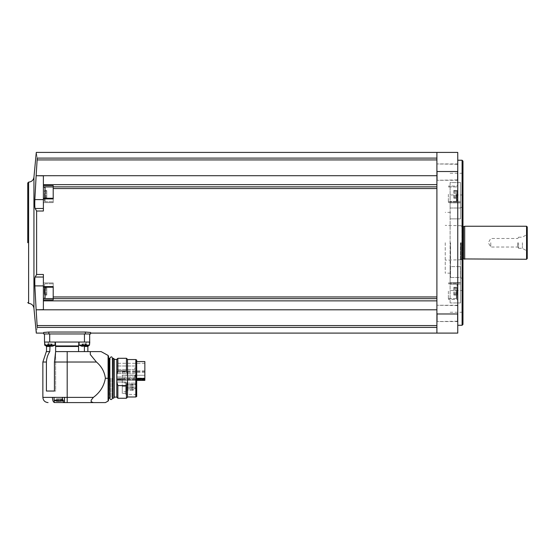 <?xml version="1.0" encoding="UTF-8"?>
<svg xmlns="http://www.w3.org/2000/svg" width="555" height="555" viewBox="0 0 555 555"><rect width="100%" height="100%" fill="white"/><g stroke="black" fill="none" stroke-linecap="round" stroke-linejoin="round"><path stroke-width="0.42" stroke-dasharray="2.77 2.08" d="M116.876 379.287L116.876 382.034L116.876 379.287L116.876 380.21L116.876 379.287L136.162 379.287L136.162 394.293L136.162 379.287L116.876 379.287M125.742 382.034L116.876 382.034L116.876 379.814L116.876 382.034L125.742 382.034L125.742 394.293L125.742 382.034L116.876 382.034L122.267 382.034L122.267 379.814L122.267 386.301L122.267 382.034L116.876 382.034L125.742 382.034L125.742 386.301L125.742 382.034M144.848 361.548L144.848 380.383L116.876 380.383L116.876 378.295L116.876 380.383L144.848 380.383L144.848 378.094L144.848 380.383L116.876 380.383L136.683 380.383M116.876 379.065L116.876 378.295L116.876 379.814L116.876 379.065L122.267 379.065L122.267 378.295L116.876 378.295L122.267 378.094L122.267 379.814L122.267 379.065L116.876 379.065M136.683 379.169L136.683 394.598L136.683 379.169L136.162 379.287L136.683 379.169L136.683 378.434L136.683 379.169M136.683 360.049L136.683 396.485M136.683 378.434L136.683 361.548L136.683 378.434L144.848 378.434M135.815 359.55L135.815 396.991M126.443 398.247L126.443 385.593L127.511 380.473L127.511 396.991L127.511 359.55L127.511 376.061L126.443 370.948L117.875 370.948L116.876 374.424L116.876 382.111L116.876 374.424L116.876 382.111L117.875 385.593L117.875 398.247M127.511 359.356L127.511 374.785M126.443 358.287L126.443 370.948M117.875 358.287L117.875 370.948M127.511 381.757L127.511 397.186M126.443 385.593L117.875 385.593M116.807 359.356L116.807 397.186M116.807 378.267L116.807 397.109L116.807 378.267M114.219 359.432L114.219 397.109M113.837 358.377L113.837 398.164M112.533 358.634L112.533 397.9M112.533 359.203L112.533 397.338M111.93 378.267L111.93 397.338L111.93 378.267M110.362 378.267L110.362 397.338L110.362 378.267M109.758 358.634L109.758 359.203M108.537 358.114L108.537 398.421M108.537 356.199L108.537 400.342M93.365 397.38L67.19 397.38L67.19 402.59L93.365 402.59L91.166 401.758L91.166 400.21L93.365 397.38C99.976 392.517 103.986 386.148 105.381 378.267C104.513 371.753 101.53 366.342 96.424 362.026L54.432 362.026L55.632 351.599L78.567 351.599L55.632 351.599L55.611 345.952L55.632 346.473L78.567 346.473L78.609 345.952L55.611 345.952L55.278 342.046L78.956 342.046L78.609 345.952M91.166 400.21L91.166 401.758L91.166 400.21M96.424 362.026L90.298 354.541L90.298 351.599L55.632 351.599L55.632 391.039L54.432 391.039L54.432 362.026M84.395 351.599L78.567 351.599L87.863 351.599L84.395 351.599L84.395 346.473L86.407 342.046L89.667 342.046L86.407 342.046L84.991 345.952L88.384 345.952M54.702 402.59L64.269 402.528C63.124 401.924 62.5 400.204 62.403 397.38L52.427 397.38C52.524 400.204 53.148 401.917 54.3 402.528L54.702 402.59M64.755 402.59L64.755 397.38L52.427 397.38L64.755 397.38L64.553 402.59M78.567 351.599L78.567 342.046L86.407 342.046L78.567 342.046L78.956 342.046L78.567 342.046L78.567 351.599L78.567 346.473M85.151 345.952L88.273 345.952M89.778 342.046L89.667 333.964L49.707 333.964L89.667 333.964M78.956 342.046L89.667 342.046M55.278 342.046L67.19 342.046L49.707 342.046L49.707 333.964L44.497 333.964L49.707 333.964M55.632 351.599L55.632 391.039L46.412 391.039L55.632 391.039L46.412 391.039L46.412 362.026L42.867 362.026M49.985 346.473L46.516 346.473L45.996 345.952L49.374 345.952L47.938 342.046L49.985 346.473L49.985 351.599L46.342 351.599M49.777 351.599C47.716 354.77 46.592 358.246 46.412 362.026M44.671 342.046L55.098 342.046L44.671 342.046L55.098 342.046L44.671 342.046L45.996 345.952L49.013 345.952M47.938 342.046L55.632 342.046L47.938 342.046M79.074 342.046L89.494 342.046L79.074 342.046L89.494 342.046L79.074 342.046L79.074 345.099L89.494 345.099L79.074 345.099L89.438 345.224L79.129 345.224L81.675 346.216L83.416 346.216L83.416 345.841L83.416 346.216L82.112 346.216L83.416 346.216L83.416 345.841L86.455 346.216L83.416 345.841L83.416 343.954L83.416 346.216L81.675 346.216M44.497 342.046L49.707 342.046M43.665 333.964L90.576 333.964M48.875 333.964L48.875 332.036L85.359 332.036L90.576 332.459L90.576 333.097M436.903 309.801L36.137 309.801L37.247 327.401C35.978 335.005 35.978 335.005 37.247 327.401L436.903 327.401L436.903 333.097L436.903 152.41L457.757 152.41L457.757 333.097L436.903 333.097L436.903 175.706L436.903 327.401M48.875 332.036L43.665 332.459L43.665 333.097M436.903 313.395L436.903 321.56L436.903 313.395M436.903 172.112L436.903 180.278L436.903 172.112M436.903 175.706L436.903 152.41L436.903 175.706L36.13 175.852L43.387 175.852L43.387 202.575L43.387 198.274L43.387 202.575L43.387 198.274L43.387 198.912L53.204 198.912L53.204 186.855L436.903 186.855M457.757 284.812L457.757 200.695L457.757 284.812M457.757 197.393L457.757 160.228L457.757 197.393M457.757 313.395L457.757 321.56L457.757 313.395M457.757 172.112L457.757 180.278L457.757 172.112M457.41 313.395L457.41 321.213L457.41 313.395M437.25 313.395L437.25 321.213L437.25 313.395M457.41 172.112L457.41 179.931L457.41 172.112M437.25 172.112L437.25 179.931L437.25 172.112M53.204 291.181L53.204 298.569L53.204 283.799L53.204 298.569L53.204 283.799L53.204 287.226L53.204 286.588L53.204 287.226L43.387 287.226L43.387 282.932L43.387 299.894L53.204 299.894L53.204 282.932L53.204 299.894L53.204 286.588L43.387 286.588L43.387 274.482L43.387 285.894L43.387 274.482L36.623 274.482L35.145 277.021L34.785 279.963M43.387 208.486L43.387 175.852L43.387 211.018L43.387 208.486L35.145 208.486L36.623 211.018L43.387 211.018L43.387 198.912M43.387 287.226L43.387 286.588M43.387 299.894L43.387 285.894L43.387 309.655L36.13 309.655L34.847 285.894L43.387 285.894M53.204 186.855L53.204 202.575L53.204 185.613L43.387 185.613M43.387 184.635L436.903 184.635M436.903 158.106L37.247 158.106C35.978 150.502 35.978 150.502 37.247 158.106L36.137 175.706M43.387 300.865L436.903 300.865M36.13 175.852L34.847 199.613C34.667 204.545 34.764 207.508 35.145 208.486M27.75 182.983L27.75 242.75M462.1 160.228L462.1 325.279M462.967 161.096L462.967 324.411M462.967 242.75L462.967 312.77L462.967 242.75M450.112 302.94L450.112 282.675L450.112 302.94L460.532 302.94L460.532 277.5L460.532 302.94L460.532 282.675L460.532 302.94L450.112 302.94M450.112 277.5L450.112 208.007L450.112 282.932L450.112 277.5L460.532 277.5L460.532 266.643L460.532 282.932L460.532 277.5L450.112 277.5M460.532 182.567L460.532 208.007L460.532 182.567L460.532 202.832L460.532 182.567L450.112 182.567L450.112 202.832L450.112 182.567L460.532 182.567M460.532 284.132L460.532 266.643L460.532 284.132L460.532 282.675L460.532 284.132L450.112 284.132L460.532 284.132M460.532 218.864L460.532 201.375L460.532 218.864L450.112 218.864L450.112 266.643L450.112 202.575L450.112 218.864L460.532 218.864M460.359 242.75L460.359 277.5L460.359 242.75M450.542 242.75L450.542 277.5L450.542 242.75M445.242 242.75L445.242 273.157L445.242 242.75M461.226 242.75L461.226 259.782L461.226 242.75M464.702 226.246L464.702 259.254M526.556 226.246L526.556 259.254M527.25 226.94L527.25 258.561M527.25 242.75L527.25 251.873L527.25 242.75M526.598 242.75L526.598 234.758L526.598 242.75M522.387 242.75L522.387 248.314L522.387 242.75M518.564 242.75L518.564 248.314L518.564 242.75M517.621 242.75L517.621 247.024L517.621 242.75M490.766 242.75L490.766 247.024L490.766 242.75M450.112 266.643L450.112 282.932L450.112 266.643L460.532 266.643L450.112 266.643M450.112 208.007L450.112 202.575L450.112 208.007L460.532 208.007L450.112 208.007M456.883 291.181L456.883 299.436L456.883 291.181M448.371 291.181L448.371 299.436L448.371 291.181M457.056 291.181L457.056 284.493L457.056 291.181M457.056 290.189L457.056 293.526L457.056 287.275L457.056 293.526L457.056 290.189L453.844 290.189L453.844 293.526L453.844 288.836L453.844 293.526L453.844 288.836L453.844 290.189L457.056 290.189M457.056 293.491L457.056 295.087L457.056 293.435L457.056 295.087L457.056 293.435L453.844 293.435L453.844 295.087L453.844 293.435L453.844 295.087L453.844 293.435L457.056 293.491M456.883 194.319L456.883 202.575L456.883 194.319M448.371 194.319L448.371 202.575L448.371 194.319M457.056 194.319L457.056 201.014L457.056 194.319M457.056 193.327L457.056 196.664L457.056 190.414L457.056 196.664L457.056 193.327L453.844 193.327L453.844 196.664L453.844 190.414L453.844 193.327L457.056 193.327M457.056 196.636L457.056 198.232L457.056 196.574L457.056 198.232L457.056 196.574L453.844 196.574L453.844 198.232L453.844 196.574L453.844 198.232L453.844 196.574L457.056 196.636M457.056 192.009L457.056 190.414L457.056 192.072L453.844 192.009L453.844 190.414L453.844 192.072L457.056 191.981M457.056 288.871L457.056 287.275L457.056 288.926L453.844 288.926L453.844 287.275L453.844 288.926L453.844 287.275L453.844 288.926L457.056 288.871M53.204 282.932L53.204 286.644L53.204 282.932L43.387 282.932L53.204 282.932M53.204 287.226L53.204 286.644L53.204 287.226M43.387 198.274L53.204 198.274L53.204 201.708L53.204 194.319M44.518 293.491L46.773 293.491L44.518 293.435L44.518 295.087L46.773 295.087L46.773 293.435L46.773 295.087L46.773 293.435L46.773 295.087L44.518 295.087L44.518 287.275L44.518 288.926L46.773 288.836L46.773 293.526L46.773 287.275L46.773 293.526L46.773 287.275L46.773 288.926L44.518 288.871M44.518 287.226L44.518 284.32L44.518 287.226M44.518 293.526L46.773 293.526L44.518 293.526L46.773 293.526L44.518 293.526L44.518 288.836L44.518 292.18L44.518 288.836L46.773 288.836L44.518 288.836M44.518 287.878L44.518 288.926L44.518 287.878L46.773 287.878L44.518 287.878M44.518 291.181L44.518 284.32L44.518 291.181M44.518 194.319L44.518 201.188L44.518 194.319M44.518 196.636L46.773 196.636L44.518 196.664L44.518 190.414L44.518 198.232L44.518 196.574L44.518 198.232L44.518 196.574L46.773 196.664L46.773 193.327L46.773 198.232L46.773 196.574L44.518 196.664M44.518 198.274L44.518 201.188L44.518 198.274M46.773 192.009L46.773 195.318L46.773 190.414L46.773 192.072L44.518 192.009L46.773 191.981M46.773 196.574L46.773 198.232L46.773 196.574L44.518 196.574L46.773 196.574M86.302 346.216L86.302 343.954L86.302 346.216L86.302 343.954L86.039 346.216L86.455 346.216L85.151 346.216L86.892 346.216L85.151 346.216L86.455 346.216L86.455 343.954L85.151 343.954L85.151 346.216L85.151 343.954L85.151 346.216L85.151 343.954L86.455 343.954L85.151 343.954L85.151 345.841L85.151 343.954L83.416 343.954L85.151 343.954L85.151 346.216M82.265 346.216L82.265 343.954L82.535 346.216L82.112 346.216L83.416 346.216L82.112 346.216L82.535 346.216L82.112 346.216L82.112 343.954L83.416 343.954L83.416 346.216L83.416 343.954L82.112 343.954L86.455 343.954L86.455 346.216M47.279 346.216L49.013 346.216L49.013 345.841L49.013 346.216L47.716 346.216L49.013 346.216L49.013 345.841L52.059 346.216L49.013 345.841L49.013 343.954L49.013 346.216L46.356 346.098M51.906 346.216L51.906 343.954L51.906 346.216L51.906 343.954L51.636 346.216L52.059 346.216L50.755 346.216L52.489 346.216L50.755 346.216L52.059 346.216L52.059 343.954L50.755 343.954L50.755 346.216L50.755 343.954L50.755 346.216L50.755 343.954L52.059 343.954L50.755 343.954L50.755 345.841L50.755 343.954L49.013 343.954L50.755 343.954L50.755 346.216M47.869 346.216L47.869 343.954L48.132 346.216L47.716 346.216L49.013 346.216L47.716 346.216L48.132 346.216L47.716 346.216L47.716 343.954L49.013 343.954L49.013 346.216L49.013 343.954L47.716 343.954L52.059 343.954L52.059 346.216M83.416 345.841L83.416 343.954L85.151 343.954L85.151 345.841M82.112 346.216L82.112 343.954L82.112 346.216L82.112 343.954L83.416 343.954L83.416 346.216M49.013 345.841L49.013 343.954L50.755 343.954L50.755 345.841M47.716 346.216L47.716 343.954L47.716 346.216L47.716 343.954L49.013 343.954L49.013 346.216M62.743 400.162L54.071 400.162L54.071 397.38M59.309 401.286L57.588 401.203L57.63 398.858L57.588 401.203L59.26 401.286L56.86 401.203L57.505 401.286L56.86 401.203L56.86 398.858L56.416 398.858L58.553 398.858L56.86 398.858L56.86 401.203M61.709 401.203L61.057 401.286L61.709 401.203L61.709 398.858L62.153 398.858L58.553 398.858L61.709 398.858L61.709 401.203M54.071 400.162L64.498 400.162L54.071 400.162L56.416 401.105L56.416 398.858L56.416 401.105M60.016 401.203L60.016 398.858L60.016 401.203L60.016 398.858L60.016 401.203L61.001 401.168L61.001 398.858L57.56 398.858L61.001 398.858L61.001 401.168M90.298 354.541L90.298 351.599L90.298 354.541M127.65 376.061L127.65 380.473L127.65 376.061M122.267 378.094L122.267 371.753L122.267 378.094L144.848 378.094L144.848 375.284L122.267 375.284L144.848 375.284L144.848 371.753L144.848 378.094L122.267 378.094M144.848 367.715L144.848 372.148L144.848 367.715M144.848 375.256L144.848 370.823L144.848 375.256M116.876 375.256L116.876 370.823L116.876 375.256M116.876 367.715L116.876 372.148L116.876 367.715M134.775 375.256L134.775 376.984L134.775 375.256M134.775 367.715L134.775 369.45L134.775 367.715M122.267 387.3L122.267 391.823L122.267 387.3M122.267 386.301L122.267 393.474L122.267 386.301L125.742 386.301L125.742 393.474L125.742 386.301L122.267 386.301M122.267 376.88L122.267 378.607L122.267 376.88M135.642 376.88L135.642 378.607L135.642 376.88M136.509 376.88L136.509 377.74L136.509 376.88M125.742 383.977L125.742 384.837L125.742 383.977M125.742 387.952L125.742 388.812L125.742 387.952M126.651 387.3L126.651 391.65L126.651 387.3M126.651 384.733L126.651 384.185L126.651 384.733M126.651 389.86L126.651 389.312L126.651 389.86M133.429 387.3L132.881 387.848L132.881 386.759L132.881 387.848L132.881 386.759L132.881 387.848L126.651 387.848L132.881 387.848L133.429 387.3A0.548 0.548 0 0 0 132.881 386.759L126.651 386.759L132.881 386.759A0.548 0.548 0 0 1 133.429 387.3M133.429 389.86L132.881 390.408L132.881 389.312L132.881 390.408L132.881 389.312L132.881 390.408L126.651 390.408L132.881 390.408L133.429 389.86A0.548 0.548 0 0 0 132.881 389.312L126.651 389.312L132.881 389.312A0.548 0.548 0 0 1 133.429 389.86M133.429 384.733L132.881 385.281L132.881 384.185L132.881 385.281L132.881 384.185L132.881 385.281L126.651 385.281L132.881 385.281L133.429 384.733A0.548 0.548 0 0 0 132.881 384.185L126.651 384.185L132.881 384.185A0.548 0.548 0 0 1 133.429 384.733M136.079 383.977L136.079 384.421L136.079 383.977M136.079 387.952L136.079 388.396L136.079 387.952M112.797 358.377L112.797 398.164M109.495 358.377L109.495 398.164M108.801 358.377L108.801 398.164M105.381 378.267L108.086 378.267L108.086 355.436M108.086 378.267L108.086 401.105M62.403 397.38L67.19 397.38L67.19 351.599M52.427 397.38L42.867 397.38M87.863 346.473L84.395 346.473M84.457 342.046L84.457 333.964M85.359 333.964L85.359 332.036M436.903 313.984L457.757 313.984M436.903 171.516L457.757 171.516M53.204 296.953L436.903 296.953M53.204 298.652L436.903 298.652M53.204 188.554L436.903 188.554M37.192 159.93L436.903 159.93M37.192 325.577L436.903 325.577M33.938 177.239L33.938 308.268M28.61 182.116L28.61 303.384M462.447 242.75L462.447 312.25L462.447 242.75M460.532 201.375L450.112 201.375L460.532 201.375M460.879 242.75L460.879 260.128L460.879 242.75M461.927 242.75L461.927 226.593L461.927 242.75M463.314 226.593L463.314 258.907M463.494 226.572L463.494 258.935M456.363 291.181L456.363 298.569L456.363 291.181M456.363 194.319L456.363 201.708L456.363 194.319M453.844 292.18L457.056 292.18L453.844 292.18M453.844 294.49L457.056 294.49L453.844 294.49M453.844 287.878L457.056 287.878L453.844 287.878M453.844 195.318L457.056 195.318L453.844 195.318M453.844 197.629L457.056 197.629L453.844 197.629M453.844 191.017L457.056 191.017L453.844 191.017M43.387 199.613L34.847 199.613M43.387 277.021L35.145 277.021M53.204 286.644L43.387 286.644L53.204 286.644M43.387 298.521L44.816 298.521M43.387 186.986L44.816 186.986M53.204 198.863L43.387 198.863L53.204 198.863M53.204 298.569L45.038 298.569L45.038 287.226M45.038 194.319L45.038 201.708L45.038 194.319M45.038 198.274L45.038 186.938L53.204 186.938M46.773 292.18L44.518 292.18L46.773 292.18M46.773 290.189L44.518 290.189L46.773 290.189M46.773 294.49L44.518 294.49L46.773 294.49M46.773 195.318L44.518 195.318L46.773 195.318M46.773 193.327L44.518 193.327L46.773 193.327M46.773 197.629L44.518 197.629L46.773 197.629M46.773 191.017L44.518 191.017L46.773 191.017M44.726 345.224L55.098 345.099L44.671 345.099M89.494 345.099L79.074 345.099M89.438 345.224L79.129 345.224M85.831 343.954L85.831 346.216L85.831 343.954M82.737 343.954L82.737 346.216L82.737 343.954M51.428 343.954L51.428 346.216L51.428 343.954M48.341 343.954L48.341 346.216L48.341 343.954M54.3 400.28L54.3 402.528M64.269 402.528L64.269 397.38L64.269 402.528M58.553 398.858L58.553 401.203L58.553 398.858M136.683 380.21L144.848 380.21M136.683 379.266L144.848 379.266M122.267 379.814L116.876 379.814L122.267 379.814M126.478 387.3L126.478 391.823L126.478 387.3M134.948 383.977L134.948 384.837L134.948 383.977M134.948 387.952L134.948 388.812L134.948 387.952M136.683 394.598L125.742 394.293M112.45 398.379L111.93 397.338L112.45 397.338L112.45 359.203L111.93 359.203L112.45 358.155M109.841 397.338L110.362 397.338L109.841 398.379L109.841 359.203L110.362 359.203L109.841 358.155M86.892 346.216L88.439 345.883L89.494 343.739L89.494 342.046M457.41 321.213L457.757 321.56L436.903 321.56L457.41 321.213M457.41 305.576L457.757 305.229L436.903 305.229L457.41 305.576M457.41 179.931L457.757 180.278L436.903 180.278L457.41 179.931M457.41 164.294L457.757 163.947L436.903 163.947L457.41 164.294M450.112 312.25L462.447 312.25L462.967 312.77M450.112 173.257L462.447 173.257L462.967 172.737M462.967 195.492L462.447 194.972L450.112 194.972M462.967 290.008L462.447 290.529L450.112 290.529M450.542 277.5L460.359 277.5L462.967 279.005M450.542 208.007L460.359 208.007L462.967 206.502M450.542 212.35L445.242 212.35M450.542 273.157L445.242 273.157M461.226 225.725L445.242 225.379M461.226 259.782L445.242 260.128M462.967 258.907L461.927 258.907L461.226 259.608M462.967 226.593L461.927 226.593L461.226 225.899M518.564 248.314L522.387 248.314L526.598 250.742L527.25 251.873M518.564 237.193L522.387 237.193L526.598 234.758L527.25 233.634M518.564 237.54L517.621 238.483L490.766 238.483L488.296 242.75L490.766 247.024L517.621 247.024L518.564 247.967M460.532 282.675L450.112 282.675L460.532 282.675M460.532 282.932L450.112 282.932L460.532 282.932M460.532 202.575L450.112 202.575L460.532 202.575M460.532 202.832L450.112 202.832L460.532 202.832M456.883 299.436L457.757 300.304L456.883 299.436L448.371 299.436L456.883 299.436M456.883 282.932L457.757 282.058L456.883 282.932L448.371 282.932L456.883 282.932M448.371 298.569L456.363 298.569L457.056 297.868L456.363 298.569L448.371 298.569M448.371 283.799L456.363 283.799L457.056 284.493L456.363 283.799L448.371 283.799M456.883 202.575L457.757 203.442L456.883 202.575L448.371 202.575L456.883 202.575M456.883 186.071L457.757 185.203L456.883 186.071L448.371 186.071L456.883 186.071M448.371 201.708L456.363 201.708L457.056 201.014L456.363 201.708L448.371 201.708M448.371 186.938L456.363 186.938L457.056 187.632L456.363 186.938L448.371 186.938M453.844 293.526L457.056 293.526L453.844 293.526M453.844 293.435L457.056 293.435L453.844 293.435M453.844 295.087L457.056 295.087L453.844 295.087M453.844 288.836L457.056 288.836L453.844 288.836M453.844 288.926L457.056 288.926L453.844 288.926M453.844 287.275L457.056 287.275L453.844 287.275M453.844 196.664L457.056 196.664L453.844 196.664M453.844 196.574L457.056 196.574L453.844 196.574M453.844 198.232L457.056 198.232L453.844 198.232M453.844 192.072L457.056 192.072L453.844 192.072M453.844 190.414L457.056 190.414L453.844 190.414M53.204 202.575L43.387 202.575L53.204 202.575M45.038 283.799L53.204 283.799L45.038 283.799L44.518 284.32L45.038 283.799M45.038 298.569L44.518 298.042M45.038 201.708L53.204 201.708L45.038 201.708L44.518 201.188L45.038 201.708M45.038 186.938L44.518 187.458M46.773 293.435L44.518 293.435L46.773 293.435M46.773 288.926L44.518 288.926L46.773 288.926M46.773 287.275L44.518 287.275L46.773 287.275M46.773 198.232L44.518 198.232L46.773 198.232M46.773 192.072L44.518 192.072L46.773 192.072M46.773 190.414L44.518 190.414L46.773 190.414M55.632 346.264L55.632 342.046L55.632 346.264M55.098 345.099L55.098 342.046M55.042 345.224L52.489 346.216M86.039 343.954L86.039 346.216L86.039 343.954M82.535 343.954L82.535 346.216L82.535 343.954M51.636 343.954L51.636 346.216L51.636 343.954M48.132 343.954L48.132 346.216L48.132 343.954M62.153 401.105L62.153 398.858L62.153 401.105L64.498 400.162L64.498 397.38L64.498 400.162L62.965 400.856M57.56 398.858L57.56 401.168L57.56 398.858M60.939 398.858L60.939 401.251L60.939 398.858M144.848 371.753L122.267 371.753M144.848 370.823L116.876 370.823L144.848 370.823M144.848 379.682L116.876 379.682L144.848 379.682M144.848 363.289L116.876 363.289L144.848 363.289M144.848 372.148L116.876 372.148L144.848 372.148M134.775 373.529L116.876 373.529L134.775 373.529M134.775 376.984L116.876 376.984L134.775 376.984M134.775 365.988L116.876 365.988L134.775 365.988M134.775 369.45L116.876 369.45L134.775 369.45M122.267 378.607L135.642 378.607L134.775 377.74L134.775 376.019L134.775 377.74L135.517 376.88L134.775 376.019L135.642 375.152L122.267 375.152M136.509 376.019L135.767 376.88L136.509 377.74M125.742 393.474L122.267 393.474M126.651 382.957L122.267 382.784M126.651 391.65L122.267 391.823M134.948 383.116L125.742 383.116L134.948 383.116L136.079 383.54L134.948 383.116M134.948 384.837L125.742 384.837L134.948 384.837L136.079 384.421L134.948 384.837M134.948 387.092L125.742 387.092L134.948 387.092L136.079 387.508L134.948 387.092M134.948 388.812L125.742 388.812L134.948 388.812L136.079 388.396L134.948 388.812"/><path stroke-width="0.83" d="M135.815 359.55L135.815 396.991L136.683 396.485L136.683 360.049L135.815 359.55L127.511 359.55M127.511 381.757L126.443 385.593L126.443 398.247L127.511 397.186L127.511 359.356L126.443 358.287L117.875 358.287L117.875 370.948L126.443 370.948L126.443 358.287M126.443 370.948L127.511 374.785M126.443 398.247L117.875 398.247L117.875 385.593L116.876 382.111L116.876 374.424L117.875 370.948M126.443 385.593L117.875 385.593M117.875 398.247L116.807 397.186L116.807 359.356L117.875 358.287M116.807 397.109L114.219 397.109L114.219 359.432L113.837 358.377L112.797 358.377L112.533 397.9L112.797 358.377M114.219 397.109L113.837 398.164L113.837 358.377M112.533 397.338L112.45 358.155C111.923 356.442 111.056 356.442 109.841 358.155L109.841 398.379C110.542 399.975 111.416 399.975 112.45 398.379L112.533 397.338M109.841 397.338L109.841 358.155M109.758 397.338L109.758 358.634L108.537 358.114L108.537 398.421L108.801 358.377M108.537 400.342L108.537 356.199L108.086 355.436L108.086 401.105L108.537 400.342M78.567 351.599L78.567 346.473L55.632 346.473L55.611 345.952L55.632 351.599L101.114 351.599L90.298 351.599L101.114 351.599L90.298 351.599L90.298 354.541L96.424 362.026C101.53 366.342 104.513 371.753 105.381 378.267C103.986 386.141 99.983 392.51 93.365 397.38L91.166 400.21L91.166 401.758L93.365 402.59L105.381 402.59L64.755 402.59M96.424 362.026L67.19 362.026L67.19 402.59L54.3 402.528C53.148 401.924 52.531 400.204 52.427 397.38L62.403 397.38C62.5 400.204 63.124 401.917 64.269 402.528L64.553 402.59M84.395 351.599L84.395 346.473L85.151 345.952M88.273 345.952L89.494 345.099L89.494 342.046M44.497 342.046L44.497 333.964L44.497 342.046L89.778 342.046L89.494 345.099L79.074 345.099L79.074 342.046M55.278 342.046L55.611 345.952L78.609 345.952L78.567 346.473M78.609 345.952L78.956 342.046M52.427 397.38L42.867 397.38L42.867 362.026L46.412 362.026L46.412 391.039L54.432 391.039L54.432 362.026L67.19 362.026L67.19 351.599M46.412 362.026C46.585 358.252 47.709 354.784 49.777 351.599L49.985 346.473L49.013 345.952M42.867 362.026L46.342 351.599L49.777 351.599M55.632 351.599L54.432 362.026M90.576 333.964L43.665 333.964L43.665 332.459L48.875 332.036L85.359 332.036L90.576 332.459L90.576 333.964L90.576 333.097L457.757 333.097L457.757 152.41L436.903 152.41L436.903 333.097M436.903 327.401L37.247 327.401C35.978 335.005 35.978 335.005 37.247 327.401L36.137 309.801L436.903 309.801M43.387 199.613L34.847 199.613C34.667 204.538 34.764 207.494 35.145 208.486L36.623 211.018L36.623 274.482L36.623 211.018L43.387 211.018L43.387 184.635L436.903 184.635M436.903 175.706L36.137 175.706L37.247 158.106C35.978 150.502 35.978 150.502 37.247 158.106L436.903 158.106M43.387 184.635L43.387 175.852L36.137 175.706M43.387 198.912L53.204 198.912L53.204 185.613L43.387 185.613M43.387 277.021L35.145 277.021L36.623 274.482L43.387 274.482L43.387 300.865L436.903 300.865M43.387 299.894L53.204 299.894L53.204 286.588L43.387 286.588M35.145 277.021C34.764 278 34.667 280.955 34.847 285.894L36.137 309.801L43.387 309.655L43.387 300.865M34.847 199.613L36.13 175.852M43.387 285.894L34.847 285.894L34.785 279.963M27.75 242.75L27.75 182.983L28.61 182.116C31.635 181.853 33.411 180.222 33.938 177.239L36.29 152.41L436.903 152.41M462.1 160.228L462.967 161.096L462.967 324.411L462.1 325.279L462.1 160.228L457.757 160.228M464.702 259.254L464.702 226.246L463.494 226.572L463.494 258.935L526.556 259.254L526.556 226.246L464.702 226.246M526.556 259.254L527.25 258.561L527.25 226.94L526.556 226.246M43.387 287.226L53.204 287.226L53.204 291.181M53.204 194.319L53.204 198.274L43.387 198.274M44.518 288.871L44.518 293.491M44.518 288.836L44.518 293.526M43.665 333.964L43.665 333.097L36.29 333.097L33.938 308.268L33.938 177.239M89.667 342.046L89.667 333.964M81.675 346.216L83.416 346.216L81.675 346.216L79.074 345.099M85.151 346.216L86.892 346.216L85.151 346.216L85.151 345.841L83.416 345.841L83.416 346.216M83.416 345.841L85.151 345.841M47.279 346.216L49.013 346.216L47.279 346.216L44.726 345.224L44.671 342.046M50.755 346.216L52.489 346.216L50.755 346.216L50.755 345.841L49.013 345.841L49.013 346.216M49.013 345.841L50.755 345.841M46.356 346.098L44.671 345.099L44.601 342.046M56.416 401.105L54.071 400.162L54.071 397.38M54.071 400.162L62.743 400.162M56.86 401.203L59.309 401.286M60.981 401.203L60.016 401.203M136.683 361.548L144.848 361.548L144.848 380.383L136.683 380.383M109.758 397.9L109.495 358.377M105.381 378.267L108.086 378.267M93.365 397.38L62.403 397.38M84.395 346.473L87.863 346.473L88.384 345.952M46.516 351.599L46.516 346.473L49.985 346.473M436.903 171.516L457.757 171.516M436.903 313.984L457.757 313.984M37.192 159.93L436.903 159.93M53.204 186.855L436.903 186.855M53.204 188.554L436.903 188.554M53.204 296.953L436.903 296.953M53.204 298.652L436.903 298.652M37.192 325.577L436.903 325.577M33.938 308.268C33.411 305.278 31.635 303.654 28.61 303.384L28.61 182.116M462.967 258.907L462.967 226.593M43.387 208.486L35.145 208.486M44.816 298.521L43.387 298.521M44.816 186.986L43.387 186.986M45.038 287.226L45.038 298.569L53.204 298.569M53.204 186.938L45.038 186.938L45.038 198.274M85.359 333.964L85.359 332.036M48.875 333.964L48.875 332.036M84.457 342.046L84.457 333.964M49.707 342.046L49.707 333.964M79.129 345.224L89.438 345.224L86.892 346.216M44.671 345.099L55.098 345.099L55.098 342.046M44.726 345.224L55.098 345.099M54.3 402.528L54.3 400.28M144.848 380.21L136.683 380.21M144.848 379.266L136.683 379.266M144.848 378.434L136.683 378.434M135.815 396.991L127.511 396.991M116.807 359.432L114.219 359.432M113.837 398.164L112.797 398.164M112.45 398.379L112.45 358.155M109.495 398.164L108.801 398.164M108.086 401.105L105.381 402.59M42.867 397.38C43.172 400.543 44.913 402.285 48.077 402.59M87.863 351.599L87.863 346.473M46.516 346.473L45.996 345.952M28.61 303.384L27.75 302.517M462.1 325.279L457.757 325.279M45.038 298.569L44.518 298.042M45.038 186.938L44.518 187.458M55.042 345.224L52.489 346.216M62.965 400.856L62.153 401.105M108.086 355.436L101.114 351.599"/></g></svg>
